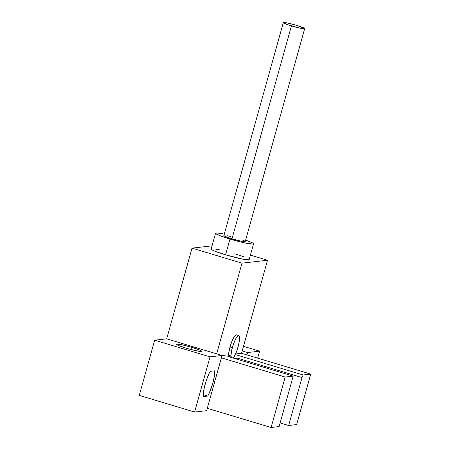 <?xml version="1.0" encoding="UTF-8"?>
<svg xmlns="http://www.w3.org/2000/svg" width="450" height="450" viewBox="0 0 450 450"><rect width="100%" height="100%" fill="white"/><g stroke="black" fill="none" stroke-linecap="round" stroke-linejoin="round"><path stroke-width="0.67" d="M238.742 335.537L236.436 334.845A12.33 2.655 106.7 0 0 230.023 346.978L232.329 347.67A12.33 2.655 -73.3 0 1 238.742 335.537A12.33 2.655 -73.3 0 1 238.044 347.017A12.33 2.655 -73.3 0 1 233.274 358.088M231.053 357.424A16.442 3.538 -73.3 0 1 231.221 356.074L227.374 354.915L222.024 355.528L227.374 354.915L231.221 356.074L231.053 357.424M245.126 241.307L244.232 241.656L241.757 241.296L231.981 238.826A11.098 1.001 15.6 0 0 245.244 241.521L304.689 28.609A11.098 1.001 -164.4 0 1 291.426 25.914L231.981 238.826L225.399 236.537L223.875 235.53M283.314 22.635L223.869 235.547A11.098 1.001 15.6 0 0 231.981 238.826L291.426 25.914A11.098 1.001 -164.4 0 1 283.314 22.635A11.098 1.001 -164.4 0 1 296.578 25.329A11.098 1.001 -164.4 0 1 304.689 28.609M248.034 258.626L249.143 259.644L248.602 259.852L242.949 259.211L225.579 254.829A19.727 1.778 15.6 0 0 249.154 259.611L253.558 243.838A19.727 1.778 -164.4 0 1 229.978 239.057L225.579 254.829L216.096 251.657L212.271 249.981L211.162 248.963M224.747 234.236L217.356 232.987L215.567 233.19L215.758 233.606L220.5 235.884L233.668 240.131L244.367 242.831L253.007 244.086L253.541 243.877L253.35 243.461L252.439 242.859L245.638 240.103A19.727 1.778 -164.4 0 1 253.558 243.838M192.077 347.406L191.453 349.639L192.077 347.406L199.879 350.128L201.555 351.045L201.324 351.456L195.564 350.623L185.974 348.109A13.151 1.187 -164.4 0 1 176.361 344.222A13.151 1.187 -164.4 0 1 192.077 347.406A13.151 1.187 -164.4 0 1 201.696 351.293A13.151 1.187 -164.4 0 1 185.974 348.109L178.172 345.386L176.496 344.475L176.726 344.059L182.486 344.897L192.077 347.406M216.658 353.852L241.976 263.166L267.525 260.241L241.549 353.289L235.586 353.976L241.549 353.289L242.207 350.927L247.59 352.547L259.599 351.169L257.653 358.138L259.599 351.169L243.489 346.326L259.599 351.169L247.59 352.547L246.926 354.909L241.549 353.289L246.926 354.909L247.59 352.547L242.207 350.927L267.525 260.241L250.414 255.094L267.525 260.241L241.976 263.166L192.009 248.136L241.976 263.166L216.658 353.852L166.691 338.822L154.676 340.194L210.026 356.85L222.041 355.472L216.658 353.852L222.041 355.472L221.377 357.84L285.182 377.032L293.192 376.116L227.852 356.456L231.221 356.074L227.852 356.456L293.192 376.116L285.182 377.032L221.377 357.84L207.287 408.308L271.091 427.5L285.182 377.032L271.091 427.5L279.101 426.583L293.192 376.116L279.101 426.583L271.091 427.5L207.287 408.308L206.629 410.67L222.041 355.472L210.026 356.85L154.676 340.194L139.269 395.398L194.614 412.048L206.629 410.67L194.614 412.048L210.026 356.85L194.614 412.048L139.269 395.398L154.676 340.194L166.691 338.822L216.658 353.852M236.183 334.822L234.039 336.999L231.502 342.428L229.433 349.279L228.521 355.258A12.33 2.655 106.7 0 1 230.023 346.978L232.329 347.67L230.828 355.939A12.33 2.655 -73.3 0 1 232.329 347.67L234.641 341.044L236.346 337.691L238.489 335.514L238.984 335.678L239.524 337.326L239.091 342.517L237.347 349.329L235.732 353.644L233.229 358.149M235.316 354.561L303.165 374.974L310.731 374.108L246.926 354.909L310.731 374.108L296.64 424.575L288.636 425.492L302.012 377.567A16.442 3.538 106.7 0 0 303.165 374.974L310.731 374.108L296.64 424.575L288.636 425.492L280.119 422.933L288.636 425.492L302.012 377.567L236.672 357.913L236.362 359.021L236.672 357.913L302.012 377.567A16.442 3.538 -73.3 0 0 303.165 374.974L235.316 354.561M236.149 358.954L236.672 357.913A16.442 3.538 -73.3 0 1 236.149 358.954M227.357 235.772L230.929 236.554M242.46 240.024L244.614 240.964M212.029 245.841L192.009 248.136L166.691 338.822L192.009 248.136L212.029 245.841M214.858 248.974L220.343 250.009M234.731 253.783L244.209 256.95M203.186 396.562L204.272 387.731L206.297 380.486L208.89 373.911L210.229 371.329L214.808 370.806L214.374 376.239L212.811 383.248L209.104 393.452L207.759 396.039L203.186 396.562A16.442 3.538 -73.3 0 1 210.229 371.329L214.808 370.806A16.442 3.538 -73.3 0 1 207.759 396.039L203.186 396.562M203.209 394.667L207.759 396.039L203.209 394.667M215.556 233.229L211.151 248.996A19.727 1.778 15.6 0 0 225.579 254.829L229.978 239.057A19.727 1.778 -164.4 0 1 215.556 233.229A19.727 1.778 -164.4 0 1 224.263 234.135M296.578 25.329L286.802 22.86L283.32 22.618L287.651 24.699L299.52 28.041L303.677 28.744L304.577 28.395L296.578 25.329"/></g></svg>
